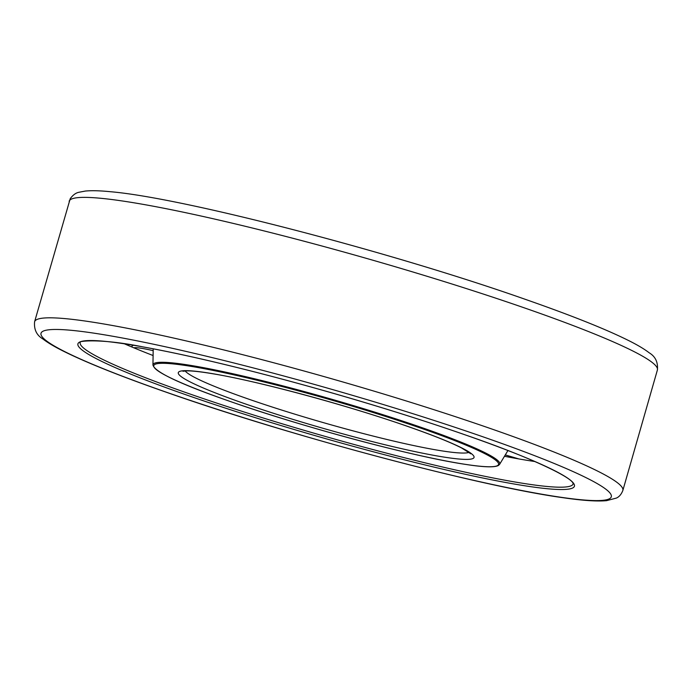 <?xml version="1.0" encoding="UTF-8"?>
<svg xmlns="http://www.w3.org/2000/svg" width="692" height="692" viewBox="0 0 692 692"><rect width="100%" height="100%" fill="white"/><g stroke="black" fill="none" stroke-linecap="round" stroke-linejoin="round"><path stroke-width="1.04" d="M124.491 343.846A256.386 22.68 -164 0 0 153.096 355.532M504.459 456.288A256.386 22.68 -164 0 0 534.916 461.538M187.653 395.374A258.263 22.853 -164 0 0 532.278 486.891A258.263 22.853 -164 0 0 464.678 434.688A258.263 22.853 -164 0 0 120.045 343.171A258.263 22.853 -164 0 0 187.653 395.374M531.3 484.573A256.386 22.68 -164 0 0 573.132 483.907L573.097 483.587C572.656 477.688 529.882 456.988 464.574 434.663C398.497 411.558 310.128 385.505 235.825 367.218C200.17 358.43 169.358 351.683 143.391 346.995C99.19 337.834 75.826 341.338 80.22 342.566A256.386 22.68 -164 0 0 189.167 393.722A256.386 22.68 -164 0 0 531.3 484.573M34.6 321.737C33.865 329.478 36.607 335.205 42.818 338.916C47.662 342.661 54.53 346.753 63.43 351.181C86.448 362.643 120.823 376.362 166.556 392.329C290.891 436.098 479.651 486.32 562.959 497.695C582.404 500.558 596.945 501.544 606.564 500.662L616.364 498.084C619.202 496.856 621.364 494.296 622.861 490.42A305.985 27.075 -164 0 0 492.842 429.369A305.985 27.075 -164 0 0 84.528 320.941A305.985 27.075 -164 0 0 34.6 321.737L70.212 198.734C72.911 195.006 75.843 192.852 78.992 192.264L85.306 191.061C91.655 190.447 100.063 190.663 110.53 191.727C182.922 197.834 390.712 251.888 525.444 299.385C571.177 315.353 605.552 329.063 628.57 340.525C637.47 344.962 644.338 349.045 649.183 352.79C655.393 356.51 658.135 362.236 657.4 369.969A305.985 27.075 -164 0 0 527.382 308.926A305.985 27.075 -164 0 0 119.059 200.498A305.985 27.075 -164 0 0 69.139 201.294M562.907 497.565A296.634 26.244 -164 0 0 485.256 437.612A296.634 26.244 -164 0 0 89.424 332.497A296.634 26.244 -164 0 0 167.066 392.45A296.634 26.244 -164 0 0 562.907 497.565M185.162 370.938A148.745 13.157 -164 0 0 247.788 398.826A148.745 13.157 -164 0 0 446.279 451.53A148.745 13.157 -164 0 0 469.107 452.36M243.653 403.324A153.84 13.615 -164 0 0 448.944 457.836A153.84 13.615 -164 0 0 408.678 426.739A153.84 13.615 -164 0 0 203.379 372.227A153.84 13.615 -164 0 0 243.653 403.324M152.941 364.969C154.705 372.036 180.361 384.164 229.9 401.36C303.217 427.172 414.387 456.91 465.612 464.401C483.639 467.221 494.59 467.567 498.465 465.448L499.589 464.375A180.361 15.959 -164 0 0 423.106 428.037A180.361 15.959 -164 0 0 182.429 364.122A180.361 15.959 -164 0 0 152.941 364.969L153.209 348.82M469.323 464.938A179.375 15.873 -164 0 0 422.371 428.685A179.375 15.873 -164 0 0 183.008 365.125A179.375 15.873 -164 0 0 229.96 401.377A179.375 15.873 -164 0 0 469.323 464.938M518.879 458.934L505.281 454.921A40.629 3.598 -164 0 0 518.948 458.943M133.824 345.334A42.497 3.763 -164 0 0 132.077 345.87L132.077 347.09M153.174 350.654A40.629 3.598 -164 0 0 145.649 349.045A40.629 3.598 -164 0 0 133.824 347.825M657.4 369.969L622.861 490.42M182.956 371.267L186.407 370.877C191.727 370.739 200.637 371.716 213.127 373.81C258.557 381.275 348.595 405.633 408.392 426.67C432.604 435.138 450.328 442.231 461.573 447.958L470.802 453.805M499.589 464.375L507.928 450.535M132.302 345.083L132.077 345.87"/></g></svg>
